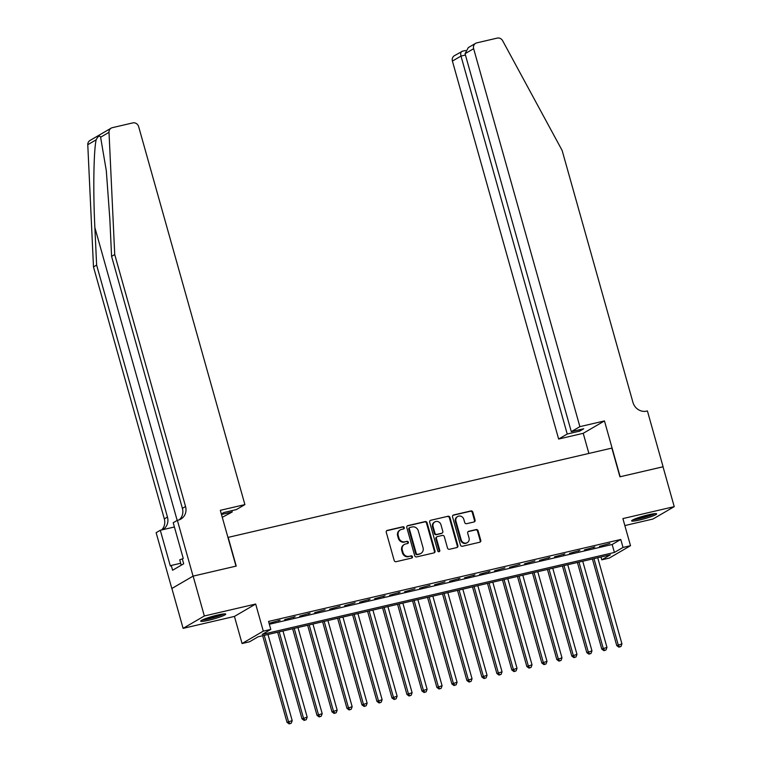 <?xml version="1.0" encoding="UTF-8"?>
<svg xmlns="http://www.w3.org/2000/svg" width="762" height="762" viewBox="0 0 762 762"><rect width="100%" height="100%" fill="white"/><g stroke="black" fill="none" stroke-linecap="round" stroke-linejoin="round"><path stroke-width="1.14" d="M404.26 527.609A1.143 1.048 59.8 0 0 402.927 526.761L387.296 530.39A1.638 1.495 59.8 0 0 386.267 532.305L394.183 560.48A1.638 1.495 59.8 0 0 396.097 561.699L411.728 558.06A1.143 1.048 59.8 0 0 412.452 556.727A1.143 1.048 59.8 0 0 411.109 555.869L409.089 556.346A5.239 4.801 59.8 0 1 402.974 552.431L402.307 550.078A5.239 4.801 59.8 0 1 405.613 543.973L407.632 543.506A1.143 1.048 59.8 0 0 408.356 542.173A1.143 1.048 59.8 0 0 407.022 541.315L404.993 541.782A5.239 4.801 59.8 0 1 398.878 537.877L398.221 535.524A5.239 4.801 59.8 0 1 401.517 529.419L403.546 528.952A1.143 1.048 59.8 0 0 404.26 527.609M403.489 528.961A1.143 1.048 59.8 0 0 402.355 527.094L386.725 530.733A1.638 1.495 59.8 0 0 386.648 530.752M411.68 558.079A1.143 1.048 59.8 0 0 410.537 556.212L409.089 556.346M407.584 543.516A1.143 1.048 59.8 0 0 406.441 541.649L404.993 541.782M648.605 514.76A13.002 1.41 164.3 0 0 631.612 520.884A13.002 1.41 164.3 0 0 639.642 519.979A13.002 1.41 164.3 0 0 656.634 513.855A13.002 1.41 164.3 0 0 648.605 514.76M217.684 615.029A13.002 1.41 164.3 0 0 200.692 621.154A13.002 1.41 164.3 0 0 208.731 620.249A13.002 1.41 164.3 0 0 225.723 614.124A13.002 1.41 164.3 0 0 217.684 615.029M474.031 521.97A1.638 1.495 59.8 0 0 475.069 520.065L472.84 512.159A1.638 1.495 59.8 0 0 470.935 510.931L453.571 514.969A1.638 1.495 59.8 0 0 452.542 516.884L460.458 545.059A1.638 1.495 59.8 0 0 462.372 546.278L479.736 542.239A1.638 1.495 59.8 0 0 480.765 540.334L478.079 530.781A1.638 1.495 59.8 0 0 476.164 529.561L468.735 531.285A1.638 1.495 59.8 0 0 467.706 533.2L469.04 537.934A4.372 4.01 59.8 0 1 467.306 542.63A4.372 4.01 59.8 0 1 461.172 539.763L455.952 521.218A4.372 4.01 59.8 0 1 457.686 516.522A4.372 4.01 59.8 0 1 463.829 519.379L464.696 522.475A1.638 1.495 59.8 0 0 466.601 523.694L474.031 521.97M623.021 547.44L630.517 545.697L609.276 558.079L601.78 559.822L610.391 554.803L258.166 636.765L249.555 641.785L242.059 643.528L263.3 631.146L270.796 629.402L262.185 634.422L614.41 552.46L623.021 547.44L620.773 539.467L268.548 621.43L270.796 629.402M193.062 576.129L236.001 566.137L220.313 510.321L244.897 504.596L138.655 126.644A5.001 4.582 59.8 0 0 132.817 122.901L112.357 127.664A5.001 4.582 59.8 0 0 109.014 132.321L114.729 254.546L185.547 506.511A11.668 10.697 -120.2 0 1 180.937 519.036A11.668 10.697 -120.2 0 1 178.194 520.122L177.375 520.313L193.062 576.129L171.821 588.512L193.138 576.11L236.23 566.08L228.162 537.381L611.857 448.094L619.925 476.802L663.016 466.773L674.227 506.644L622.887 518.589L630.517 545.697M193.138 576.11L204.34 615.982L183.109 628.364L234.439 616.42L242.059 643.528M234.439 616.42L255.68 604.037L204.34 615.982M255.68 604.037L263.3 631.146M427.091 522.799A1.638 1.495 59.8 0 0 425.177 521.579L407.822 525.618A1.638 1.495 59.8 0 0 406.784 527.523L414.709 555.708A1.638 1.495 59.8 0 0 416.614 556.927L433.978 552.888A1.638 1.495 59.8 0 0 435.007 550.983L427.091 522.799L426.52 523.142A1.638 1.495 59.8 0 0 424.605 521.913L407.241 525.951A1.638 1.495 59.8 0 0 407.165 525.971M430.692 520.294L448.056 516.255A1.638 1.495 59.8 0 1 449.971 517.484L457.886 545.659A1.638 1.495 59.8 0 1 456.857 547.564L449.428 549.288A1.638 1.495 59.8 0 1 447.513 548.068L444.303 536.639A1.638 1.495 59.8 0 0 442.389 535.419L437.464 536.562A1.638 1.495 59.8 0 0 436.435 538.477L439.779 550.374A1.143 1.048 59.8 0 1 439.322 551.602A1.143 1.048 59.8 0 1 437.712 550.85L429.663 522.199A1.638 1.495 59.8 0 1 430.692 520.294L448.056 516.255M624.859 525.57L652.986 519.027L674.227 506.644M171.898 588.493L183.109 628.364M280.13 620.192L269.7 623.126L280.13 620.192M295.113 616.706L284.683 619.63L295.113 616.706M310.105 613.219L299.676 616.144L310.105 613.219M325.088 609.733L314.668 612.658L325.088 609.733M340.081 606.238L329.651 609.171L340.081 606.238M355.073 602.752L344.643 605.685L355.073 602.752M370.056 599.265L359.626 602.199L370.056 599.265M385.048 595.779L374.618 598.703L385.048 595.779M400.031 592.293L389.611 595.217L400.031 592.293M415.023 588.807L404.593 591.731L415.023 588.807M430.006 585.311L419.586 588.245L430.006 585.311M444.998 581.825L434.569 584.759L444.998 581.825M459.991 578.339L449.561 581.273L459.991 578.339M474.974 574.853L464.544 577.777L474.974 574.853M489.966 571.367L479.536 574.291L489.966 571.367M504.949 567.881L494.528 570.805L504.949 567.881M519.941 564.385L509.511 567.319L519.941 564.385M534.934 560.899L524.504 563.832L534.934 560.899M549.916 557.413L539.486 560.346L549.916 557.413M564.909 553.926L554.479 556.86L564.909 553.926M579.892 550.44L569.462 553.364L579.892 550.44M594.884 546.954L584.454 549.878L594.884 546.954M269.348 624.259L612.162 544.487L620.773 539.467M599.446 546.392L609.867 543.468L599.446 546.392M600.98 556.993L601.78 559.822M612.162 544.487L614.41 552.46M278.692 621.03L278.559 620.554M293.684 617.544L293.551 617.068M308.667 614.058L308.534 613.581M368.627 600.104L368.494 599.627M383.61 596.617L383.477 596.141M398.602 593.131L398.469 592.655M458.553 579.177L458.419 578.701M473.545 575.691L473.412 575.215M488.528 572.205L488.394 571.729M548.478 558.251L548.354 557.774M563.47 554.765L563.337 554.288M578.463 551.278L578.329 550.802M593.446 547.792L593.312 547.316M400.288 529.904L399.717 530.238A5.239 4.801 59.8 0 0 397.65 535.857L398.221 535.524M404.422 542.125A5.239 4.801 59.8 0 1 398.307 538.21L397.65 535.857M404.384 544.468L403.812 544.801A5.239 4.801 59.8 0 0 401.736 550.421L402.307 550.078M408.518 556.679A5.239 4.801 59.8 0 1 402.393 552.764L401.736 550.421M434.054 552.869A1.638 1.495 59.8 0 0 434.435 551.317L426.52 523.142M410.051 527.437A1.143 1.048 59.8 0 0 409.327 528.771L416.281 553.498A1.143 1.048 59.8 0 0 417.624 554.355L419.757 553.86A5.239 4.801 59.8 0 0 423.053 547.754L418.3 530.847A5.239 4.801 59.8 0 0 412.185 526.942L410.051 527.437M409.48 527.771A1.143 1.048 59.8 0 0 408.756 529.104L409.327 528.771M420.986 553.374L420.405 553.707A5.239 4.801 59.8 0 1 419.176 554.193L417.043 554.688A1.143 1.048 59.8 0 1 415.709 553.841L408.756 529.104M456.933 547.545A1.638 1.495 59.8 0 0 457.314 545.992L449.389 517.817A1.638 1.495 59.8 0 0 447.485 516.588M437.083 536.715L436.502 537.058A1.638 1.495 59.8 0 0 435.854 538.81L439.198 550.707L439.779 550.374M439.007 551.717A1.143 1.048 59.8 0 0 439.198 550.707M440.969 524.78A4.372 4.01 59.8 0 0 434.826 521.922A4.372 4.01 59.8 0 0 433.102 526.618L434.94 533.152A1.638 1.495 59.8 0 0 436.845 534.372L441.779 533.229A1.638 1.495 59.8 0 0 442.808 531.324L440.969 524.78M434.826 521.922L434.254 522.256A4.372 4.01 59.8 0 0 432.521 526.952L433.102 526.618M442.16 533.076L441.589 533.41A1.638 1.495 59.8 0 1 441.198 533.562L436.274 534.705A1.638 1.495 59.8 0 1 434.359 533.486L432.521 526.952M457.686 516.522L457.114 516.855A4.372 4.01 59.8 0 0 455.381 521.551L455.952 521.218M467.306 542.63L466.735 542.963A4.372 4.01 59.8 0 1 460.591 540.096L455.381 521.551M479.812 542.22A1.638 1.495 59.8 0 0 480.193 540.668L477.507 531.114A1.638 1.495 59.8 0 0 475.593 529.895L468.163 531.628A1.638 1.495 59.8 0 0 468.087 531.647M474.107 521.951A1.638 1.495 59.8 0 0 474.488 520.398L472.269 512.493A1.638 1.495 59.8 0 0 470.354 511.264L452.999 515.303A1.638 1.495 59.8 0 0 452.923 515.331M262.671 635.718L287.017 722.338L292.198 720.633L267.986 634.479M264.243 635.356L288.455 721.5L289.731 723.567L289.16 723.9L291.227 723.214L289.731 723.567M292.198 720.633L291.227 723.214M289.16 723.9L287.017 722.338M222.961 614.01A11.249 1.219 -15.7 0 1 214.551 617.144A11.249 1.219 -15.7 0 1 202.997 619.62M206.94 618.106A10.411 1.133 164.3 0 0 214.198 616.287A10.411 1.133 164.3 0 0 218.808 614.772M202.025 620.087A12.916 1.4 164.3 0 0 214.808 617.258A12.916 1.4 164.3 0 0 224.028 613.896M182.918 558.66L179.727 559.841L181.232 565.204M653.872 513.74A11.249 1.219 -15.7 0 1 645.471 516.874A11.249 1.219 -15.7 0 1 633.917 519.351M637.851 517.836A10.411 1.133 164.3 0 0 645.119 516.017A10.411 1.133 164.3 0 0 649.719 514.502M632.936 519.817A12.916 1.4 164.3 0 0 645.719 516.988A12.916 1.4 164.3 0 0 654.939 513.626M114.729 254.546L111.585 256.375L109.833 218.894L106.309 170.764L100.613 137.217C99.536 135.188 98.06 136.055 96.174 139.808C93.659 150.419 93.05 191.881 94.879 227.619L96.631 265.09L167.459 517.065A11.668 10.697 -120.2 0 1 162.839 529.58A11.668 10.697 -120.2 0 1 162.554 529.742M221.485 514.483L232.239 511.978L231.858 510.635M232.239 511.978L222.275 517.303M96.631 265.09L93.488 266.929L164.316 518.903A11.668 10.697 -120.2 0 1 161.611 529.961M179.28 519.798A11.668 10.697 -120.2 0 0 182.404 508.349L111.585 256.375M96.174 139.808L87.773 144.704L93.488 266.929M177.375 520.313L173.212 522.742L183.251 558.46L182.337 558.994L183.68 563.785L172.603 570.243L171.25 565.452L170.336 565.995L160.296 530.266L156.134 532.695L171.821 588.512M244.897 504.596L236.315 509.607L223.876 512.502L221.342 513.979M174.403 526.99L160.296 530.266M87.773 144.704A5.001 4.582 -120.2 0 1 89.945 140.513L111.185 128.13M180.68 563.261L171.25 565.452M579.882 426.653L473.64 48.692L465.058 53.692L571.3 431.654L579.882 426.653L604.466 420.929L620.154 476.745L663.026 466.792M465.058 53.692L468.297 47.596L475.621 43.329A5.001 4.582 59.8 0 1 476.793 42.862L497.253 38.1A5.001 4.582 59.8 0 1 502.644 40.719L562.127 150.438L632.955 402.412A11.668 10.697 59.8 0 0 646.586 411.128L647.405 410.937L663.092 466.754M588.883 453.438L583.225 433.311L604.466 420.929M583.225 433.311L558.641 439.036L567.223 434.026L579.663 431.14L583.74 428.758L571.3 431.654M567.223 434.026L460.991 56.074L452.409 61.074A5.001 4.582 -120.2 0 1 454.381 55.712L462.42 51.244C460.829 51.578 460.353 53.188 460.991 56.074L465.439 55.035M558.641 439.036L452.409 61.074M475.621 43.329A5.001 4.582 59.8 0 0 473.64 48.692M579.663 431.14L579.291 429.797M277.663 632.231L302.009 718.852L307.191 717.147L282.978 630.993M279.225 631.86L303.447 718.014L304.724 720.08L304.143 720.414L306.219 719.728L304.724 720.08M307.191 717.147L306.219 719.728M304.143 720.414L302.009 718.852M292.646 628.745L317.002 715.366L322.183 713.651L297.961 627.507M294.218 628.374L318.43 714.527L319.707 716.594L319.135 716.928L321.212 716.242L319.707 716.594M322.183 713.651L321.212 716.242M319.135 716.928L317.002 715.366M307.638 625.25L331.984 711.879L337.166 710.165L312.953 624.021M309.201 624.888L333.423 711.041L334.699 713.099L334.127 713.442L336.194 712.756L334.699 713.099M337.166 710.165L336.194 712.756M334.127 713.442L331.984 711.879M322.621 621.763L346.977 708.393L352.158 706.679L327.936 620.525M324.193 621.401L348.405 707.555L349.682 709.612L349.11 709.946L351.187 709.27L349.682 709.612M352.158 706.679L351.187 709.27M349.11 709.946L346.977 708.393M337.614 618.277L361.96 704.898L367.141 703.193L342.929 617.039M339.185 617.915L363.398 704.069L364.674 706.126L364.103 706.46L366.17 705.774L364.674 706.126M367.141 703.193L366.17 705.774M364.103 706.46L361.96 704.898M352.606 614.791L376.952 701.411L382.133 699.707L357.921 613.553M354.168 614.429L378.39 700.573L379.667 702.64L379.085 702.974L381.162 702.288L379.667 702.64M382.133 699.707L381.162 702.288M379.085 702.974L376.952 701.411M367.589 611.305L391.935 697.925L397.126 696.22L372.904 610.067M369.16 610.933L393.373 697.087L394.649 699.154L394.078 699.487L396.145 698.802L394.649 699.154M397.126 696.22L396.145 698.802M394.078 699.487L391.935 697.925M382.581 607.819L406.927 694.439L412.109 692.725L387.896 606.581M384.143 607.447L408.365 693.601L409.642 695.668L409.061 696.001L411.137 695.315L409.642 695.668M412.109 692.725L411.137 695.315M409.061 696.001L406.927 694.439M397.564 604.323L421.919 690.953L427.101 689.239L402.879 603.094M399.136 603.961L423.348 690.115L424.625 692.172L424.053 692.515L426.129 691.829L424.625 692.172M427.101 689.239L426.129 691.829M424.053 692.515L421.919 690.953M412.556 600.837L436.902 687.467L442.084 685.752L417.871 599.599M414.118 600.475L438.341 686.629L439.617 688.686L439.045 689.019L441.112 688.343L439.617 688.686M442.084 685.752L441.112 688.343M439.045 689.019L436.902 687.467M427.539 597.351L451.895 683.971L457.076 682.266L432.854 596.113M429.111 596.989L453.323 683.143L454.6 685.2L454.028 685.533L456.105 684.847L454.6 685.2M457.076 682.266L456.105 684.847M454.028 685.533L451.895 683.971M442.532 593.865L466.877 680.485L472.059 678.78L447.846 592.626M444.103 593.503L468.316 679.647L469.592 681.714L469.021 682.047L471.087 681.361L469.592 681.714M472.059 678.78L471.087 681.361M469.021 682.047L466.877 680.485M457.524 590.379L481.87 676.999L487.051 675.294L462.839 589.14M459.086 590.007L483.308 676.161L484.584 678.228L484.003 678.561L486.08 677.875L484.584 678.228M487.051 675.294L486.08 677.875M484.003 678.561L481.87 676.999M472.507 586.892L496.862 673.513L502.044 671.808L477.822 585.654M474.078 586.521L498.291 672.675L499.567 674.741L498.996 675.075L501.072 674.389L499.567 674.741M502.044 671.808L501.072 674.389M498.996 675.075L496.862 673.513M487.499 583.397L511.845 670.027L517.027 668.312L492.814 582.168M489.061 583.035L513.283 669.188L514.56 671.246L513.979 671.589L516.055 670.903L514.56 671.246M517.027 668.312L516.055 670.903M513.979 671.589L511.845 670.027M502.482 579.911L526.837 666.54L532.019 664.826L507.797 578.672M504.053 579.549L528.266 665.702L529.542 667.76L528.971 668.093L531.047 667.417L529.542 667.76M532.019 664.826L531.047 667.417M528.971 668.093L526.837 666.54M517.474 576.424L541.82 663.045L547.002 661.34L522.789 575.186M519.046 576.062L543.258 662.216L544.535 664.274L543.963 664.607L546.03 663.931L544.535 664.274M547.002 661.34L546.03 663.931M543.963 664.607L541.82 663.045M532.467 572.938L556.812 659.559L561.994 657.854L537.782 571.7M534.029 572.576L558.241 658.72L559.518 660.787L558.946 661.121L561.023 660.435L559.518 660.787M561.994 657.854L561.023 660.435M558.946 661.121L556.812 659.559M547.449 569.452L571.795 656.072L576.977 654.368L552.764 568.214M549.021 569.09L573.234 655.234L574.51 657.301L573.938 657.635L576.005 656.949L574.51 657.301M576.977 654.368L576.005 656.949M573.938 657.635L571.795 656.072M562.442 565.966L586.788 652.586L591.969 650.881L567.757 564.728M564.004 565.594L588.226 651.748L589.502 653.815L588.921 654.148L590.998 653.463L589.502 653.815M591.969 650.881L590.998 653.463M588.921 654.148L586.788 652.586M577.425 562.48L601.78 649.1L606.962 647.386L582.74 561.242M578.996 562.108L603.209 648.262L604.485 650.329L603.914 650.662L605.99 649.976L604.485 650.329M606.962 647.386L605.99 649.976M603.914 650.662L601.78 649.1M592.417 558.984L616.763 645.614L621.944 643.9L597.732 557.755M593.979 558.622L618.201 644.776L619.477 646.833L618.906 647.176L620.973 646.49L619.477 646.833M621.944 643.9L620.973 646.49M618.906 647.176L616.763 645.614M402.355 527.094L402.927 526.761M410.537 556.212L411.109 555.869M406.441 541.649L407.022 541.315M398.307 538.21L398.878 537.877M402.393 552.764L402.974 552.431M386.725 530.733L387.296 530.39M434.435 551.317L435.007 550.983M407.241 525.951L407.822 525.618M424.605 521.913L425.177 521.579M415.709 553.841L416.281 553.498M417.043 554.688L417.624 554.355M419.176 554.193L419.757 553.86M449.389 517.817L449.971 517.484M457.314 545.992L457.886 545.659M435.854 538.81L436.435 538.477M434.359 533.486L434.94 533.152M436.274 534.705L436.845 534.372M441.198 533.562L441.779 533.229M460.591 540.096L461.172 539.763M468.163 531.628L468.735 531.285M475.593 529.895L476.164 529.561M477.507 531.114L478.079 530.781M480.193 540.668L480.765 540.334M452.999 515.303L453.571 514.969M470.354 511.264L470.935 510.931M472.269 512.493L472.84 512.159M474.488 520.398L475.069 520.065M94.879 227.619L177.184 520.427M167.459 517.065L164.316 518.903M182.404 508.349L185.547 506.511M109.014 132.321L100.613 137.217M409.213 527.876L409.785 527.542M465.458 50.502L462.096 51.283"/></g></svg>
